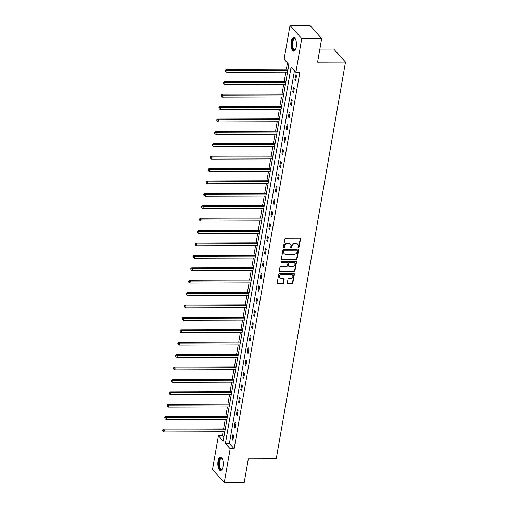 <?xml version="1.0" encoding="UTF-8"?>
<svg xmlns="http://www.w3.org/2000/svg" width="508" height="508" viewBox="0 0 508 508"><rect width="100%" height="100%" fill="white"/><g stroke="black" fill="none" stroke-linecap="round" stroke-linejoin="round"><path stroke-width="0.76" d="M298.444 247.739A0.597 0.502 138 0 0 299.085 247.193L300.533 238.9A0.851 0.718 138 0 0 299.885 238.125L285.794 238.163A0.851 0.718 138 0 0 284.874 238.951L283.426 247.237A0.597 0.502 138 0 0 284.524 247.237L284.715 246.164A2.73 2.286 138 0 1 287.655 243.662L288.83 243.656A2.73 2.286 138 0 1 290.424 244.323A2.73 2.286 138 0 1 290.9 246.145L290.709 247.218A0.597 0.502 138 0 0 291.808 247.212L291.992 246.145A2.73 2.286 138 0 1 294.932 243.637L296.107 243.637A2.73 2.286 138 0 1 297.701 244.304A2.73 2.286 138 0 1 298.177 246.126L297.993 247.199A0.597 0.502 138 0 0 298.444 247.739M297.993 247.371A0.597 0.502 138 0 0 298.767 246.837L300.215 238.55A0.851 0.718 138 0 0 300.19 238.189M283.426 247.415A0.597 0.502 138 0 0 284.207 246.882L284.391 245.809L284.715 246.164M290.709 247.39A0.597 0.502 138 0 0 291.49 246.863L291.675 245.789L291.992 246.145M218.059 460.997A6.782 2.705 89.8 0 1 220.516 456.965A6.782 2.705 89.8 0 1 223.018 466.503A6.782 2.705 89.8 0 1 220.555 470.535A6.782 2.705 89.8 0 1 218.059 460.997M291.262 41.561A6.782 2.705 89.8 0 1 293.719 37.529A6.782 2.705 89.8 0 1 296.221 47.066A6.782 2.705 89.8 0 1 293.757 51.098A6.782 2.705 89.8 0 1 291.262 41.561M287.274 283.28A0.851 0.718 138 0 0 287.922 284.061L291.871 284.048A0.851 0.718 138 0 0 292.792 283.267L294.399 274.053A0.851 0.718 138 0 0 293.751 273.279L279.66 273.323A0.851 0.718 138 0 0 278.74 274.104L277.133 283.312A0.851 0.718 138 0 0 277.781 284.086L282.556 284.074A0.851 0.718 138 0 0 283.477 283.293L284.163 279.349A0.851 0.718 138 0 0 283.515 278.575L281.146 278.581A2.286 1.911 138 0 1 279.813 278.022A2.286 1.911 138 0 1 279.698 275.73A2.286 1.911 138 0 1 281.876 274.403L291.154 274.377A2.286 1.911 138 0 1 292.487 274.936A2.286 1.911 138 0 1 292.602 277.228A2.286 1.911 138 0 1 290.424 278.555L288.881 278.555A0.851 0.718 138 0 0 287.96 279.343L287.274 283.28M290.011 25.457L309.95 25.4L321.71 38.462L317.576 62.147L345.497 62.065L276.263 458.768L248.342 458.851L244.208 482.543L224.263 482.6L212.503 469.538L218.402 435.756L223.171 441.046L288.881 64.541L284.112 59.245L290.011 25.457L301.771 38.519L295.872 72.307L291.103 67.012L225.393 443.516L230.162 448.812L224.263 482.6M321.71 38.462L301.771 38.519M294.443 70.72L229.381 443.509L234.15 448.799L299.86 72.295L295.872 72.307M234.15 448.799L230.162 448.812M296.107 259.779A0.851 0.718 138 0 0 297.028 258.997L298.634 249.79A0.851 0.718 138 0 0 297.986 249.009L283.896 249.053A0.851 0.718 138 0 0 282.975 249.834L281.369 259.042A0.851 0.718 138 0 0 282.016 259.823L296.107 259.779L295.789 259.423A0.851 0.718 138 0 0 296.71 258.642L298.317 249.434A0.851 0.718 138 0 0 298.291 249.072M296.52 261.925L294.913 271.132A0.851 0.718 138 0 1 293.992 271.913L279.895 271.958A0.851 0.718 138 0 1 279.248 271.177L279.94 267.233A0.851 0.718 138 0 1 280.861 266.452L286.576 266.433A0.851 0.718 138 0 0 287.49 265.652L287.947 263.042A0.851 0.718 138 0 0 287.299 262.261L281.349 262.28A0.597 0.502 138 0 1 281.54 261.188L295.872 261.144A0.851 0.718 138 0 1 296.52 261.925L296.202 261.569L294.596 270.777L294.913 271.132M345.497 62.065L333.737 49.009L319.862 49.047M295.707 74.892L294.875 79.667L295.669 80.55L296.501 75.775L295.707 74.892M293.541 87.3L292.71 92.069L293.503 92.951L294.342 88.176L293.541 87.3M291.382 99.701L290.544 104.47L291.344 105.353L292.176 100.584L291.382 99.701M289.217 112.103L288.385 116.872L289.179 117.754L290.011 112.986L289.217 112.103M287.052 124.504L286.22 129.273L287.014 130.156L287.846 125.387L287.052 124.504M284.886 136.906L284.055 141.675L284.848 142.558L285.68 137.789L284.886 136.906M282.721 149.308L281.889 154.076L282.683 154.959L283.515 150.19L282.721 149.308M280.556 161.709L279.724 166.478L280.518 167.361L281.349 162.592L280.556 161.709M278.39 174.111L277.559 178.88L278.352 179.762L279.184 174.993L278.39 174.111M276.225 186.512L275.393 191.281L276.193 192.164L277.025 187.395L276.225 186.512M274.066 198.914L273.234 203.683L274.028 204.565L274.86 199.796L274.066 198.914M271.901 211.315L271.069 216.084L271.863 216.967L272.694 212.198L271.901 211.315M269.735 223.717L268.903 228.486L269.697 229.368L270.529 224.6L269.735 223.717M267.57 236.118L266.738 240.887L267.532 241.77L268.364 237.001L267.57 236.118M265.405 248.52L264.573 253.289L265.366 254.171L266.198 249.403L265.405 248.52M263.239 260.921L262.407 265.69L263.201 266.573L264.033 261.804L263.239 260.921M261.074 273.323L260.242 278.092L261.042 278.975L261.874 274.206L261.074 273.323M258.915 285.725L258.077 290.493L258.877 291.376L259.709 286.607L258.915 285.725M256.75 298.126L255.918 302.895L256.711 303.778L257.543 299.009L256.75 298.126M254.584 310.528L253.752 315.297L254.546 316.179L255.378 311.41L254.584 310.528M252.419 322.929L251.587 327.704L252.381 328.581L253.213 323.812L252.419 322.929M250.254 335.331L249.422 340.106L250.215 340.989L251.047 336.213L250.254 335.331M248.088 347.732L247.256 352.508L248.05 353.39L248.882 348.615L248.088 347.732M245.923 360.134L245.091 364.909L245.885 365.792L246.723 361.017L245.923 360.134M243.764 372.542L242.926 377.311L243.726 378.193L244.558 373.418L243.764 372.542M241.598 384.943L240.767 389.712L241.56 390.595L242.392 385.826L241.598 384.943M239.433 397.345L238.601 402.114L239.395 402.996L240.227 398.228L239.433 397.345M237.268 409.746L236.436 414.515L237.23 415.398L238.061 410.629L237.268 409.746M235.102 422.148L234.271 426.917L235.064 427.8L235.896 423.031L235.102 422.148M232.937 434.55L232.105 439.318L232.899 440.201L233.731 435.432L232.937 434.55M287.452 62.954L286.353 69.234M285.852 72.111L284.188 81.636M283.686 84.512L282.029 94.037M281.527 96.914L279.864 106.439M279.362 109.315L277.698 118.84M277.197 121.717L275.533 131.242M275.031 134.118L273.368 143.643M272.866 146.52L271.202 156.045M270.701 158.921L269.037 168.453M268.535 171.323L266.878 180.854M266.376 183.725L264.712 193.256M264.211 196.126L262.547 205.657M262.045 208.528L260.382 218.059M259.88 220.929L258.216 230.461M257.715 233.331L256.051 242.862M255.549 245.732L253.886 255.264M253.384 258.134L251.727 267.665M251.225 270.535L249.561 280.067M249.06 282.937L247.396 292.468M246.894 295.339L245.231 304.87M244.729 307.74L243.065 317.271M242.564 320.142L240.9 329.673M240.398 332.543L238.735 342.075M238.233 344.945L236.569 354.476M236.074 357.353L234.41 366.878M233.909 369.754L232.245 379.279M231.743 382.156L230.08 391.681M229.578 394.557L227.914 404.082M227.413 406.959L225.749 416.484M225.247 419.36L223.584 428.885M223.082 431.762L222.39 435.743L223.818 437.331M222.39 435.743L218.402 435.756M229.381 443.509L225.393 443.516M294.875 79.667L295.827 79.661M292.71 92.069L293.662 92.062M290.544 104.47L291.497 104.464M288.385 116.872L289.331 116.865M286.22 129.273L287.166 129.267M284.055 141.675L285.001 141.668M281.889 154.076L282.835 154.07M279.724 166.478L280.676 166.478M277.559 178.88L278.511 178.88M275.393 191.281L276.346 191.281M273.234 203.683L274.18 203.683M271.069 216.084L272.015 216.084M268.903 228.486L269.85 228.486M266.738 240.887L267.684 240.887M264.573 253.289L265.525 253.289M262.407 265.69L263.36 265.69M260.242 278.092L261.195 278.092M258.077 290.493L259.029 290.493M255.918 302.895L256.864 302.895M253.752 315.297L254.699 315.297M251.587 327.704L252.533 327.698M249.422 340.106L250.374 340.1M247.256 352.508L248.209 352.501M245.091 364.909L246.043 364.903M242.926 377.311L243.878 377.304M240.767 389.712L241.713 389.706M238.601 402.114L239.547 402.107M236.436 414.515L237.382 414.509M234.271 426.917L235.223 426.91M232.105 439.318L233.058 439.312M297.701 244.304L297.383 243.948A2.73 2.286 138 0 0 295.789 243.281L296.107 243.637M291.675 245.789A2.73 2.286 138 0 1 294.615 243.288L295.789 243.281M290.424 244.323L290.106 243.973A2.73 2.286 138 0 0 288.512 243.3L288.83 243.656M284.391 245.809A2.73 2.286 138 0 1 287.337 243.307L288.512 243.3M281.394 259.404A0.851 0.718 138 0 0 281.699 259.467L295.789 259.423M297.39 250.647A0.597 0.502 138 0 0 296.939 250.107L284.563 250.139A0.597 0.502 138 0 0 283.921 250.692L283.724 251.822A2.73 2.286 138 0 0 284.201 253.644A2.73 2.286 138 0 0 285.794 254.311L294.253 254.286A2.73 2.286 138 0 0 297.193 251.784L297.39 250.647M297.288 250.254L296.964 249.898A0.597 0.502 138 0 0 296.621 249.752L296.939 250.107M284.201 253.644L283.883 253.289A2.73 2.286 138 0 1 283.407 251.466L283.604 250.336A0.597 0.502 138 0 1 284.245 249.79L296.621 249.752M279.279 271.539A0.851 0.718 138 0 0 279.578 271.602L293.675 271.558A0.851 0.718 138 0 0 294.596 270.777M287.801 262.471L287.484 262.115A0.851 0.718 138 0 0 286.982 261.906L281.032 261.925L281.349 262.28M292.506 266.421A2.286 1.911 138 0 0 294.684 265.093A2.286 1.911 138 0 0 294.564 262.801A2.286 1.911 138 0 0 293.23 262.242L289.966 262.255A0.851 0.718 138 0 0 289.046 263.036L288.588 265.652A0.851 0.718 138 0 0 289.236 266.427L292.506 266.421M294.564 262.801L294.246 262.452A2.286 1.911 138 0 0 292.913 261.893L293.23 262.242M288.734 266.217L288.417 265.868A0.851 0.718 138 0 1 288.271 265.297L288.728 262.68A0.851 0.718 138 0 1 289.649 261.899L292.913 261.893M296.202 261.569A0.851 0.718 138 0 0 296.177 261.207M292.487 274.936L292.17 274.587A2.286 1.911 138 0 0 290.836 274.028L291.154 274.377M279.813 278.022L279.495 277.666A2.286 1.911 138 0 1 279.381 275.38A2.286 1.911 138 0 1 281.559 274.053L290.836 274.028M277.158 283.674A0.851 0.718 138 0 0 277.463 283.737L282.238 283.724A0.851 0.718 138 0 0 283.159 282.937L283.845 279A0.851 0.718 138 0 0 283.82 278.638M287.299 283.642A0.851 0.718 138 0 0 287.604 283.705L291.554 283.693A0.851 0.718 138 0 0 292.475 282.912L294.081 273.704A0.851 0.718 138 0 0 294.056 273.342M288.061 69.228L226.314 69.412L227.108 70.294L226.765 72.282L287.56 72.104M287.909 70.117L227.108 70.294L225.73 70.631L225.412 70.275L225.59 71.425L225.73 70.631M226.765 72.282L225.59 71.425M225.412 70.275L226.314 69.412M295.516 49.46A5.874 2.343 89.8 0 1 295.408 49.593A5.874 2.343 89.8 0 1 294.64 50.146A5.874 2.343 89.8 0 1 292.049 44.933A5.874 2.343 89.8 0 1 294.113 38.468A5.874 2.343 89.8 0 1 295.377 39.021A5.874 2.343 89.8 0 1 295.485 39.154M295.504 39.199A5.436 2.165 -90.2 0 0 294.761 38.875A5.436 2.165 -90.2 0 0 294.532 38.9A5.436 2.165 -90.2 0 0 292.614 44.602A5.436 2.165 -90.2 0 0 294.792 49.746A5.436 2.165 -90.2 0 0 295.021 49.714A5.436 2.165 -90.2 0 0 295.535 49.409M294.113 37.598A6.744 2.686 -90.2 0 0 294.075 37.605A6.744 2.686 -90.2 0 0 291.687 44.361A6.744 2.686 -90.2 0 0 294.151 51.022M222.307 468.897A5.874 2.343 89.8 0 1 222.206 469.03A5.874 2.343 89.8 0 1 219.558 467.963A5.874 2.343 89.8 0 1 219.031 461.366A5.874 2.343 89.8 0 1 222.174 458.457A5.874 2.343 89.8 0 1 222.282 458.591M222.301 458.635A5.436 2.165 -90.2 0 0 221.558 458.311A5.436 2.165 -90.2 0 0 219.583 461.537A5.436 2.165 -90.2 0 0 221.59 469.182A5.436 2.165 -90.2 0 0 222.333 468.846M220.91 457.035A6.744 2.686 -90.2 0 0 218.713 461.01A6.744 2.686 -90.2 0 0 220.948 470.459M285.896 81.629L224.149 81.813L224.942 82.696L224.6 84.684L285.394 84.506M285.744 82.518L224.942 82.696L223.564 83.033L223.247 82.683L223.425 83.826L223.564 83.033M224.6 84.684L223.425 83.826M223.247 82.683L224.149 81.813M283.731 94.031L221.983 94.215L222.777 95.098L222.434 97.085L283.229 96.907M283.578 94.92L222.777 95.098L221.399 95.434L221.082 95.085L221.259 96.228L221.399 95.434M222.434 97.085L221.259 96.228M221.082 95.085L221.983 94.215M281.565 106.432L219.818 106.623L220.618 107.506L220.269 109.487L281.07 109.309M281.413 107.321L220.618 107.506L219.234 107.836L218.916 107.486L219.094 108.629L219.234 107.836M220.269 109.487L219.094 108.629M218.916 107.486L219.818 106.623M279.406 118.84L217.659 119.024L218.453 119.907L218.103 121.895L278.905 121.71M279.248 119.723L218.453 119.907L217.068 120.237L216.751 119.888L216.935 121.031L217.068 120.237M218.103 121.895L216.935 121.031M216.751 119.888L217.659 119.024M277.241 131.242L215.494 131.426L216.287 132.309L215.938 134.296L276.739 134.112M277.082 132.124L216.287 132.309L214.909 132.639L214.592 132.29L214.77 133.433L214.909 132.639M215.938 134.296L214.77 133.433M214.592 132.29L215.494 131.426M275.076 143.643L213.328 143.828L214.122 144.71L213.773 146.698L274.574 146.514M274.923 144.526L214.122 144.71L212.744 145.04L212.427 144.691L212.604 145.84L212.744 145.04M213.773 146.698L212.604 145.84M212.427 144.691L213.328 143.828M272.91 156.045L211.163 156.229L211.957 157.112L211.614 159.099L272.409 158.915M272.758 156.928L211.957 157.112L210.579 157.442L210.261 157.093L210.439 158.242L210.579 157.442M211.614 159.099L210.439 158.242M210.261 157.093L211.163 156.229M270.745 168.446L208.998 168.631L209.791 169.513L209.448 171.501L270.243 171.317M270.593 169.329L209.791 169.513L208.413 169.843L208.096 169.494L208.274 170.644L208.413 169.843M209.448 171.501L208.274 170.644M208.096 169.494L208.998 168.631M268.58 180.848L206.832 181.032L207.626 181.915L207.283 183.902L268.078 183.718M268.427 181.731L207.626 181.915L206.248 182.245L205.931 181.896L206.108 183.045L206.248 182.245M207.283 183.902L206.108 183.045M205.931 181.896L206.832 181.032M266.414 193.25L204.667 193.434L205.467 194.316L205.118 196.304L265.919 196.12M266.262 194.132L205.467 194.316L204.083 194.647L203.765 194.297L203.943 195.447L204.083 194.647M205.118 196.304L203.943 195.447M203.765 194.297L204.667 193.434M264.255 205.651L202.508 205.835L203.302 206.718L202.952 208.705L263.754 208.521M264.096 206.534L203.302 206.718L201.917 207.054L201.6 206.699L201.784 207.848L201.917 207.054M202.952 208.705L201.784 207.848M201.6 206.699L202.508 205.835M262.09 218.053L200.343 218.237L201.136 219.119L200.787 221.107L261.588 220.923M261.931 218.935L201.136 219.119L199.758 219.456L199.441 219.1L199.619 220.25L199.758 219.456M200.787 221.107L199.619 220.25M199.441 219.1L200.343 218.237M259.925 230.454L198.177 230.638L198.971 231.521L198.622 233.509L259.423 233.324M259.772 231.337L198.971 231.521L197.593 231.858L197.275 231.502L197.453 232.651L197.593 231.858M198.622 233.509L197.453 232.651M197.275 231.502L198.177 230.638M257.759 242.856L196.012 243.04L196.806 243.923L196.456 245.91L257.258 245.726M257.607 243.738L196.806 243.923L195.428 244.259L195.11 243.904L195.288 245.053L195.428 244.259M196.456 245.91L195.288 245.053M195.11 243.904L196.012 243.04M255.594 255.257L193.846 255.441L194.64 256.324L194.297 258.312L255.092 258.127M255.441 256.14L194.64 256.324L193.262 256.661L192.945 256.305L193.123 257.454L193.262 256.661M194.297 258.312L193.123 257.454M192.945 256.305L193.846 255.441M253.429 267.659L191.681 267.843L192.475 268.726L192.132 270.713L252.927 270.529M253.276 268.541L192.475 268.726L191.097 269.062L190.779 268.707L190.957 269.856L191.097 269.062M192.132 270.713L190.957 269.856M190.779 268.707L191.681 267.843M251.263 280.06L189.516 280.245L190.316 281.127L189.967 283.115L250.761 282.931M251.111 280.943L190.316 281.127L188.932 281.464L188.614 281.108L188.792 282.257L188.932 281.464M189.967 283.115L188.792 282.257M188.614 281.108L189.516 280.245M249.104 292.462L187.357 292.646L188.151 293.529L187.801 295.516L248.602 295.339M248.945 293.351L188.151 293.529L186.766 293.865L186.449 293.51L186.633 294.659L186.766 293.865M187.801 295.516L186.633 294.659M186.449 293.51L187.357 292.646M246.939 304.864L185.191 305.048L185.985 305.93L185.636 307.918L246.437 307.74M246.78 305.752L185.985 305.93L184.607 306.267L184.29 305.911L184.468 307.061L184.607 306.267M185.636 307.918L184.468 307.061M184.29 305.911L185.191 305.048M244.773 317.265L183.026 317.449L183.82 318.332L183.471 320.319L244.272 320.142M244.621 318.154L183.82 318.332L182.442 318.668L182.124 318.313L182.302 319.462L182.442 318.668M183.471 320.319L182.302 319.462M182.124 318.313L183.026 317.449M242.608 329.667L180.861 329.851L181.654 330.733L181.305 332.721L242.106 332.543M242.456 330.556L181.654 330.733L180.276 331.07L179.959 330.714L180.137 331.864L180.276 331.07M181.305 332.721L180.137 331.864M179.959 330.714L180.861 329.851M240.443 342.068L178.695 342.252L179.489 343.135L179.146 345.123L239.941 344.945M240.29 342.957L179.489 343.135L178.111 343.471L177.794 343.116L177.971 344.265L178.111 343.471M179.146 345.123L177.971 344.265M177.794 343.116L178.695 342.252M238.277 354.47L176.53 354.654L177.324 355.536L176.981 357.524L237.776 357.346M238.125 355.359L177.324 355.536L175.946 355.873L175.628 355.517L175.806 356.667L175.946 355.873M176.981 357.524L175.806 356.667M175.628 355.517L176.53 354.654M236.112 366.871L174.365 367.055L175.165 367.938L174.816 369.926L235.61 369.748M235.96 367.76L175.165 367.938L173.78 368.275L173.463 367.925L173.641 369.068L173.78 368.275M174.816 369.926L173.641 369.068M173.463 367.925L174.365 367.055M233.953 379.273L172.206 379.457L172.999 380.34L172.65 382.327L233.451 382.149M233.794 380.162L172.999 380.34L171.615 380.676L171.298 380.327L171.482 381.47L171.615 380.676M172.65 382.327L171.482 381.47M171.298 380.327L172.206 379.457M231.788 391.674L170.04 391.865L170.834 392.741L170.485 394.729L231.286 394.551M231.629 392.563L170.834 392.741L169.456 393.078L169.132 392.728L169.316 393.871L169.456 393.078M170.485 394.729L169.316 393.871M169.132 392.728L170.04 391.865M229.622 404.082L167.875 404.266L168.669 405.149L168.319 407.137L229.121 406.952M229.47 404.965L168.669 405.149L167.291 405.479L166.973 405.13L167.151 406.273L167.291 405.479M168.319 407.137L167.151 406.273M166.973 405.13L167.875 404.266M227.457 416.484L165.71 416.668L166.503 417.551L166.154 419.538L226.955 419.354M227.305 417.366L166.503 417.551L165.125 417.881L164.808 417.532L164.986 418.675L165.125 417.881M166.154 419.538L164.986 418.675M164.808 417.532L165.71 416.668M225.292 428.885L163.544 429.07L164.338 429.952L163.995 431.94L224.79 431.756M225.139 429.768L164.338 429.952L162.96 430.282L162.643 429.933L162.82 431.076L162.96 430.282M163.995 431.94L162.82 431.076M162.643 429.933L163.544 429.07M298.767 246.837L299.085 247.193M284.207 246.882L284.524 247.237M291.49 246.863L291.808 247.212M294.615 243.288L294.932 243.637M287.337 243.307L287.655 243.662M300.215 238.55L300.533 238.9M281.699 259.467L282.016 259.823M298.317 249.434L298.634 249.79M296.71 258.642L297.028 258.997M284.245 249.79L284.563 250.139M283.604 250.336L283.921 250.692M283.407 251.466L283.724 251.822M293.675 271.558L293.992 271.913M279.578 271.602L279.895 271.958M286.982 261.906L287.299 262.261M289.649 261.899L289.966 262.255M288.728 262.68L289.046 263.036M288.271 265.297L288.588 265.652M281.559 274.053L281.876 274.403M283.845 279L284.163 279.349M283.159 282.937L283.477 283.293M282.238 283.724L282.556 284.074M277.463 283.737L277.781 284.086M294.081 273.704L294.399 274.053M292.475 282.912L292.792 283.267M291.554 283.693L291.871 284.048M287.604 283.705L287.922 284.061"/></g></svg>
